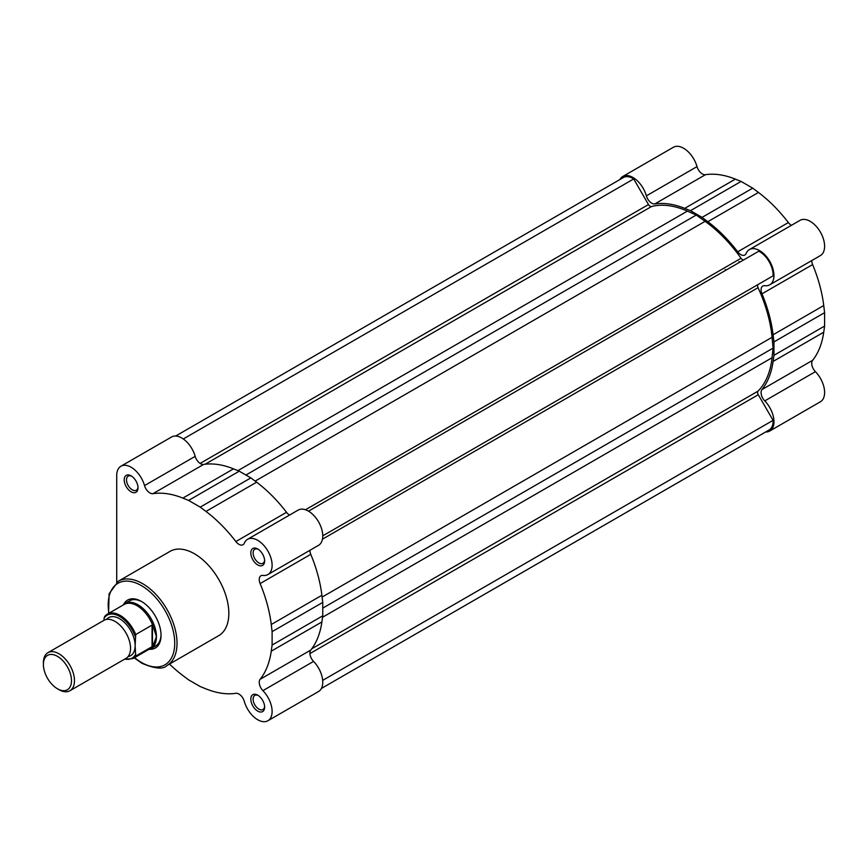 <?xml version="1.0" encoding="UTF-8"?>
<svg xmlns="http://www.w3.org/2000/svg" width="868" height="868" viewBox="0 0 868 868"><rect width="100%" height="100%" fill="white"/><g stroke="black" fill="none" stroke-linecap="round" stroke-linejoin="round"><path stroke-width="1.3" d="M619.926 179.546A20.344 11.751 60 0 1 622.779 176.475A20.344 11.751 60 0 1 632.956 177.484A20.344 11.751 60 0 1 646.367 195.853L697.015 166.613A20.344 11.751 -120 0 0 683.604 148.244A20.344 11.751 -120 0 0 673.427 147.245L622.779 176.475M737.713 251.807L788.361 222.566A109.878 63.44 -120 0 0 758.458 192.457L752.708 188.15L702.071 217.391L707.811 221.698A109.878 63.44 60 0 1 737.713 251.807A8.137 4.698 60 0 0 744.852 255.008A8.137 4.698 60 0 0 746.154 253.456A20.344 11.751 60 0 1 749.399 249.583A20.344 11.751 60 0 1 759.565 250.592A20.344 11.751 60 0 1 772.856 268.516A20.344 11.751 60 0 1 769.742 284.823A20.344 11.751 60 0 1 764.762 285.691A8.137 4.698 -120 0 0 762.777 286.039A8.137 4.698 -120 0 0 761.974 293.829A109.878 63.44 60 0 1 773.095 334.777L823.732 305.536A109.878 63.44 -120 0 0 812.622 264.588A8.137 4.698 60 0 1 811.732 260.574M769.742 284.823L820.39 255.583A20.344 11.751 -120 0 0 823.504 239.275A20.344 11.751 -120 0 0 810.213 221.351A20.344 11.751 -120 0 0 800.036 220.342L749.399 249.583M725.149 269.525A101.74 58.742 60 0 1 725.691 270.306M738.961 261.55A101.74 58.742 60 0 1 739.503 262.331A101.74 58.742 60 0 0 738.961 261.55M769.742 431.027A20.344 11.751 60 0 0 764.762 400.907A8.137 4.698 60 0 1 761.974 389.558L812.622 360.318A8.137 4.698 -120 0 0 815.41 371.667A20.344 11.751 -120 0 1 820.39 401.786L769.742 431.027A20.344 11.751 60 0 1 765.663 431.971M697.015 166.613A8.137 4.698 -120 0 0 705.456 174.696A109.878 63.44 -120 0 1 735.359 179.123L741.098 181.445L690.451 210.685L684.711 208.363L735.359 179.123M752.708 188.15L741.098 181.445M788.361 222.566A8.137 4.698 -120 0 0 791.388 225.333M823.732 305.536L824.6 312.664L773.952 341.905L773.095 334.777M812.622 360.318A109.878 63.44 -120 0 0 823.732 332.205L824.6 326.075L824.6 312.664M824.6 326.075L773.952 355.316L773.095 361.446A109.878 63.44 60 0 1 761.974 389.558M773.952 355.316L773.952 341.905M702.071 217.391L690.451 210.685M646.367 195.853A8.137 4.698 60 0 0 654.808 203.937A109.878 63.44 60 0 1 684.711 208.363M175.661 436.029L623.387 177.539A19.129 11.045 60 0 1 633.694 178.938L648.483 204.555A3.255 1.877 -120 0 0 650.11 206.269A3.255 1.877 -120 0 0 651.467 206.551A107.925 62.312 60 0 1 687.413 211.119L696.266 215.036L705.109 221.329A107.925 62.312 60 0 1 741.055 258.273A3.255 1.877 -120 0 0 742.411 259.565A3.255 1.877 -120 0 0 744.017 259.727M308.509 511.165L758.827 251.177A19.129 11.045 60 0 1 773.073 275.85L758.274 284.389A3.255 1.877 -120 0 0 758.046 287.699A107.925 62.312 60 0 1 772.064 337.294L773.095 348.111L772.064 357.724A107.925 62.312 60 0 1 758.046 391.142A3.255 1.877 -120 0 0 758.274 394.723L773.073 420.34A19.129 11.045 60 0 1 769.135 429.964L321.399 688.454M633.694 178.938L183.289 438.969M696.266 215.036L245.926 475.035M773.095 348.111L322.755 608.11M773.073 420.34L322.668 680.382M257.72 711.109A9.765 5.642 60 0 1 250.819 699.152A9.765 5.642 60 0 1 257.72 695.159L257.72 695.159A9.765 5.642 60 0 1 264.632 707.127A9.765 5.642 60 0 1 257.72 711.109M258.328 695.539A8.137 4.698 -120 0 0 254.801 695.42A8.137 4.698 -120 0 0 253.554 701.952A8.137 4.698 -120 0 0 258.87 709.123A8.137 4.698 -120 0 0 262.939 709.525A8.137 4.698 -120 0 0 264.599 706.411M257.72 564.916A9.765 5.642 60 0 1 250.819 552.949A9.765 5.642 60 0 1 257.72 548.967L257.72 548.967A9.765 5.642 60 0 1 264.632 560.923A9.765 5.642 60 0 1 257.72 564.916M258.328 549.346A8.137 4.698 -120 0 0 254.801 549.227A8.137 4.698 -120 0 0 253.554 555.748A8.137 4.698 -120 0 0 258.87 562.92A8.137 4.698 -120 0 0 262.939 563.321A8.137 4.698 -120 0 0 264.599 560.218M131.111 491.809A9.765 5.642 60 0 1 124.2 479.852A9.765 5.642 60 0 1 131.111 475.859L131.111 475.859A9.765 5.642 60 0 1 138.012 487.827A9.765 5.642 60 0 1 131.111 491.809M131.708 476.239A8.137 4.698 -120 0 0 128.193 476.131A8.137 4.698 -120 0 0 126.945 482.651A8.137 4.698 -120 0 0 132.262 489.823A8.137 4.698 -120 0 0 136.33 490.225A8.137 4.698 -120 0 0 137.99 487.122M123.636 604.464A27.668 15.982 60 0 1 141.473 601.459L141.473 601.459A27.668 15.982 60 0 1 161.036 635.354A27.668 15.982 60 0 1 149.524 649.297M142.048 601.806A26.04 15.038 -120 0 0 129.592 600.84L124.992 603.499A26.04 15.038 -120 0 0 122.898 605.17M120.934 466.214L171.582 436.973A20.344 11.751 -120 0 1 195.17 456.351A8.137 4.698 -120 0 0 200.541 463.686A8.137 4.698 -120 0 0 203.611 464.434L152.963 493.675A8.137 4.698 60 0 1 149.893 492.926A8.137 4.698 60 0 1 144.522 485.581A20.344 11.751 60 0 0 120.934 466.214A20.344 11.751 60 0 0 116.724 475.534L116.724 582.265M309.887 550.312A8.137 4.698 -120 0 0 310.777 554.327L260.129 583.567A109.878 63.44 60 0 1 271.25 624.515L272.107 631.644L322.755 602.403L322.755 615.813L321.887 621.944L271.25 651.184A109.878 63.44 60 0 1 260.129 679.297A8.137 4.698 -120 0 0 262.917 690.646A20.344 11.751 60 0 1 267.897 720.755A20.344 11.751 60 0 1 257.72 719.756A20.344 11.751 60 0 1 244.309 701.387A8.137 4.698 60 0 0 235.868 693.304A109.878 63.44 60 0 1 205.966 688.877L200.226 686.555L188.606 679.85L182.866 675.543A109.878 63.44 60 0 1 169.499 664.074M247.543 539.321A20.344 11.751 60 0 1 267.897 551.061A20.344 11.751 60 0 1 267.897 574.562L318.545 545.321A20.344 11.751 -120 0 0 318.545 521.82A20.344 11.751 -120 0 0 298.191 510.08L247.543 539.321A20.344 11.751 60 0 0 244.309 543.194A8.137 4.698 60 0 1 243.007 544.746A8.137 4.698 60 0 1 238.939 544.344A8.137 4.698 60 0 1 235.868 541.545A109.878 63.44 60 0 0 205.966 511.436L200.226 507.129L188.606 500.424L182.866 498.102A109.878 63.44 60 0 0 152.963 493.675M166.96 665.539L218.747 635.636A48.673 28.101 -120 0 0 226.212 596.641A48.673 28.101 -120 0 0 194.41 553.751A48.673 28.101 -120 0 0 170.085 551.343L118.287 581.245A48.673 28.101 60 0 1 142.623 583.654A48.673 28.101 60 0 1 174.414 626.544A48.673 28.101 60 0 1 166.96 665.539C163.151 669.543 154.764 668.772 141.809 663.217L134.214 657.846M322.755 602.403L321.887 595.274A109.878 63.44 -120 0 0 310.777 554.327M267.897 720.755L318.545 691.525A20.344 11.751 -120 0 0 313.565 661.405A8.137 4.698 60 0 1 310.777 650.056A109.878 63.44 -120 0 0 321.887 621.944M289.532 515.071A8.137 4.698 -120 0 1 286.516 512.304A109.878 63.44 -120 0 0 256.613 482.196L250.863 477.888L239.253 471.183L233.514 468.861A109.878 63.44 -120 0 0 203.611 464.434M260.129 583.567A8.137 4.698 60 0 1 260.921 575.777A8.137 4.698 60 0 1 262.917 575.43A20.344 11.751 60 0 0 267.897 574.562M271.25 651.184L272.107 645.054L322.755 615.813M272.107 631.644L272.107 645.054M239.253 471.183L188.606 500.424M250.863 477.888L200.226 507.129M148.536 649.579A26.04 15.038 -120 0 0 151.032 648.602L155.643 645.944A26.04 15.038 -120 0 0 161.025 634.671M69.928 690.733L125.979 658.378A21.971 12.684 -120 0 0 130.536 648.309A21.971 12.684 -120 0 0 120.945 626.197A21.971 12.684 -120 0 0 104.008 620.305L47.946 652.671A21.971 12.684 60 0 1 64.883 658.562A21.971 12.684 60 0 1 74.474 680.675A21.971 12.684 60 0 1 69.928 690.733A21.971 12.684 60 0 1 58.937 689.648L57.44 688.78A19.855 11.468 -120 0 0 71.491 680.675A19.855 11.468 -120 0 0 57.44 656.349A19.855 11.468 -120 0 0 43.4 664.465A19.855 11.468 -120 0 0 57.44 688.78M43.4 664.465L43.4 662.729A21.971 12.684 60 0 1 47.946 652.671M135.137 636.222A24.825 14.333 -120 0 0 119.6 616.41A24.825 14.333 -120 0 0 104.062 618.287L104.637 616.595A25.639 14.799 60 0 1 107.361 614.153A25.639 14.799 60 0 1 135.712 634.541L135.137 645.651A21.971 12.684 -120 0 0 124.005 622.02A21.971 12.684 -120 0 0 106.558 619.405M151.032 648.602A26.04 15.038 -120 0 0 156.435 636.689A26.04 15.038 -120 0 0 145.064 610.475A26.04 15.038 -120 0 0 124.992 603.499M152.063 646.671L135.712 656.1A25.639 14.799 60 0 1 132.988 658.552L149.828 648.83A25.639 14.799 -120 0 0 152.974 645.781L152.063 646.671L152.063 625.101L152.974 625.915A25.639 14.799 -120 0 0 124.189 604.432L107.361 614.153L104.637 616.595M152.974 625.915L156.435 636.689L152.974 645.781M135.712 634.541L152.063 625.101M128.041 656.62A21.971 12.684 -120 0 0 135.137 645.651L135.712 656.1M152.464 625.047L152.464 646.389M104.062 618.287L104.062 620.284M764.762 400.907L815.41 371.667M773.095 361.446L823.732 332.205M761.974 293.829L812.622 264.588M707.811 221.698L758.458 192.457M654.808 203.937L705.456 174.696M651.467 206.551L205.13 464.239M648.483 204.555L200.107 463.425M687.413 211.119L237.908 470.64M705.109 221.329L255.159 481.111M741.055 258.273L305.471 509.755M758.274 284.389L322.755 535.838M758.046 287.699L322.462 539.18M772.064 337.294L322.115 597.075M772.064 357.724L322.549 617.246M758.046 391.142L311.71 648.83M758.274 394.723L309.898 653.593M134.562 657.651A47.046 27.158 -120 0 0 141.473 662.468A47.046 27.158 -120 0 0 174.728 643.264A47.046 27.158 -120 0 0 141.473 585.65A47.046 27.158 -120 0 0 108.923 613.242M256.613 482.196L205.966 511.436M286.516 512.304L235.868 541.545M321.887 595.274L271.25 624.515M313.565 661.405L262.917 690.646M310.777 650.056L260.129 679.297M233.514 468.861L182.866 498.102M195.17 456.351L144.522 485.581M124.818 659.051A24.825 14.333 -120 0 0 135.137 655.08M108.576 613.448L109.118 593.755L118.287 581.245M124.374 659.3L132.988 658.552"/></g></svg>

